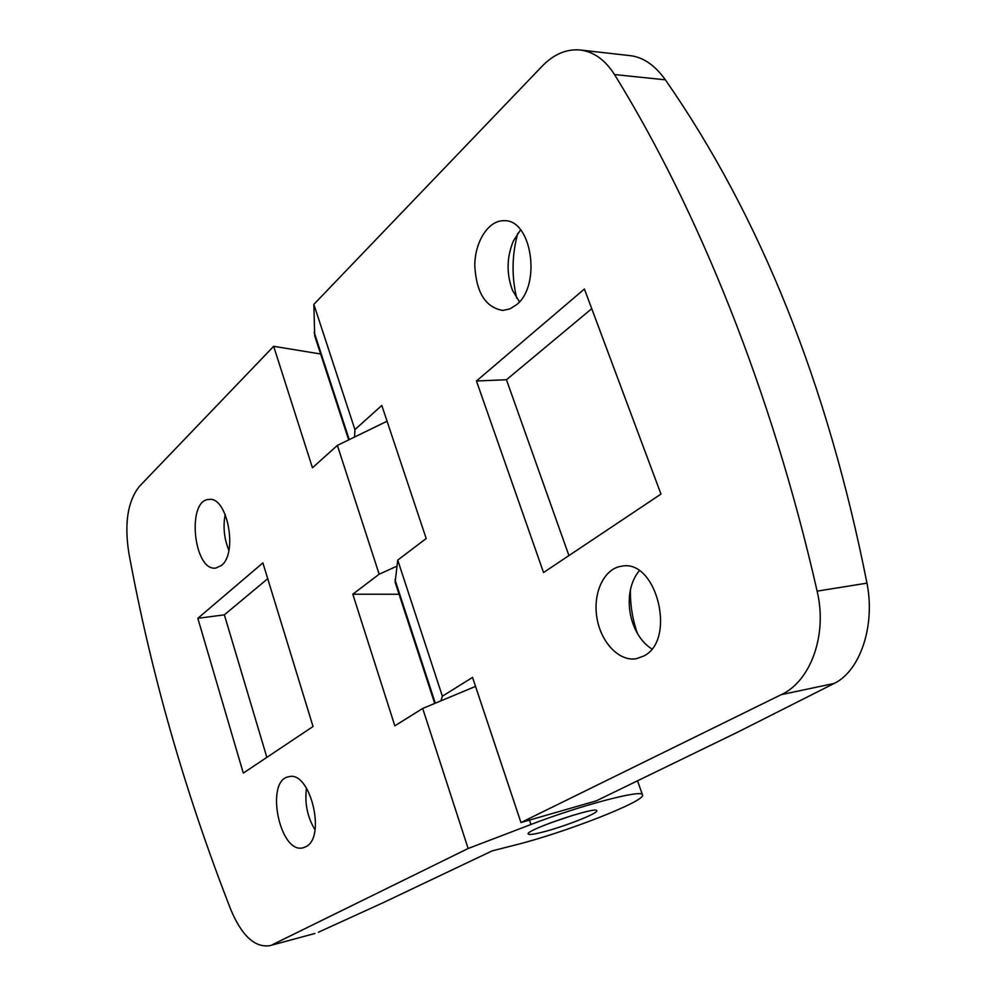 <?xml version="1.0" encoding="UTF-8"?>
<svg xmlns="http://www.w3.org/2000/svg" width="996" height="996" viewBox="0 0 996 996"><rect width="100%" height="100%" fill="white"/><g stroke="black" fill="none" stroke-linecap="round" stroke-linejoin="round"><path stroke-width="1.49" d="M314.91 933.464L269.655 945.714C254.827 947.694 241.941 935.817 230.985 910.095C184.92 792.156 150.857 673.035 128.795 552.718C124.239 523.211 127.762 501.125 139.34 486.446L273.663 346.309L312.445 467.796L337.37 445.399L379.165 574.206L352.808 594.214L399.06 594.251M272.518 944.631L468.132 848.505L422.702 708.455L394.827 725.835L352.808 594.214M305.897 846.7C326.613 837.213 310.055 770.182 288.828 776.743C264.675 780.042 279.615 854.668 303.207 847.758L305.897 846.7M221.51 565.404C238.193 552.855 227.225 495.921 208.911 499.469C186.302 500.004 193.697 571.965 215.933 568.031L221.51 565.404M262.882 562.902L313.043 726.507L243.298 773.095L197.831 618.317L262.882 562.902M318.459 932.206L382.701 902.899L492.136 850.895L515.032 845.069C564.271 832.88 646.118 800.996 642.507 794.933C643.453 788.844 581.241 805.054 530.968 824.489L468.132 848.505M541.749 832.332C562.927 827.153 598.596 813.234 596.791 810.756C597.488 805.689 525.004 830.216 528.191 833.976C528.776 834.984 533.296 834.436 541.749 832.332M273.663 346.309L320.637 354.003M387.058 421.221L337.37 445.399M396.881 566.189L379.165 574.206M475.54 686.393L422.702 708.455M306.507 788.122C304.502 803.05 307.328 816.957 314.997 829.842M225.208 514.359C222.892 526.697 224.112 538.674 228.881 550.302M266.853 757.358L224.361 614.831L197.831 618.317M224.361 614.831L267.725 578.688M549.194 823.356L573.634 815.064M442.373 696.204L397.74 560.113L426.188 538.512L381.804 405.459L354.925 429.612L313.852 304.378L542.197 66.134C553.838 54.17 566.525 48.792 580.27 50.012C593.765 51.717 605.17 59.909 614.507 74.563C697.623 208.986 771.601 390.793 817.118 591.138C827.601 634.664 810.781 681.14 781.287 694.635L520.958 822.547L472.54 677.405L442.373 696.204L440.979 700.823M516.613 304.651C541.65 285.23 531.752 219.17 504.101 220.714C488.538 220.128 474.93 241.48 474.781 265.446C476.225 292.55 485.575 307.54 502.831 310.416L509.927 308.922L516.613 304.651M643.59 656.09C676.919 640.241 656.625 558.582 621.616 566.214C604.186 568.43 592.769 592.707 596.853 617.42C600.65 642.171 619.114 661.904 636.432 658.68L643.59 656.09M660.971 494.091L543.542 572.538L476.449 380.982L584.403 289.027L660.971 494.091M520.958 822.547L596.318 800.834L737.849 732.06L834.138 683.455C860.146 671.03 875.496 625.812 866.968 583.146C827.527 384.145 760.334 216.369 665.365 79.817C655.044 65.387 643.466 57.357 630.63 55.701L580.27 50.012M348.675 439.896L314.711 335.876L313.852 304.378M354.564 437.032L354.925 429.612M434.717 703.437L395.126 582.199L397.74 560.113M517.783 233.288C511.844 255.038 511.508 276.714 516.775 298.314M520.584 229.852L513.314 241.094C506.603 257.566 506.366 274.037 512.567 290.508L519.464 301.776M630.418 589.819C630.157 604.759 632.485 619.3 637.428 633.456M639.245 570.82C634.054 577.058 630.841 585.038 629.621 594.737C628.339 606.639 630.169 618.068 635.112 629.011C639.32 637.888 644.873 644.524 651.795 648.894M568.928 555.581L506.454 379.75L476.449 380.982M506.454 379.75L591.736 308.673M530.968 824.489L529.499 820.094M394.964 579.672L435.302 703.201M834.138 683.455L781.287 694.635M314.151 332.203L349.223 439.622M866.968 583.146L817.118 591.138M665.365 79.817L614.507 74.563M642.507 794.933L637.565 780.939M314.91 933.476L269.655 945.714"/></g></svg>
